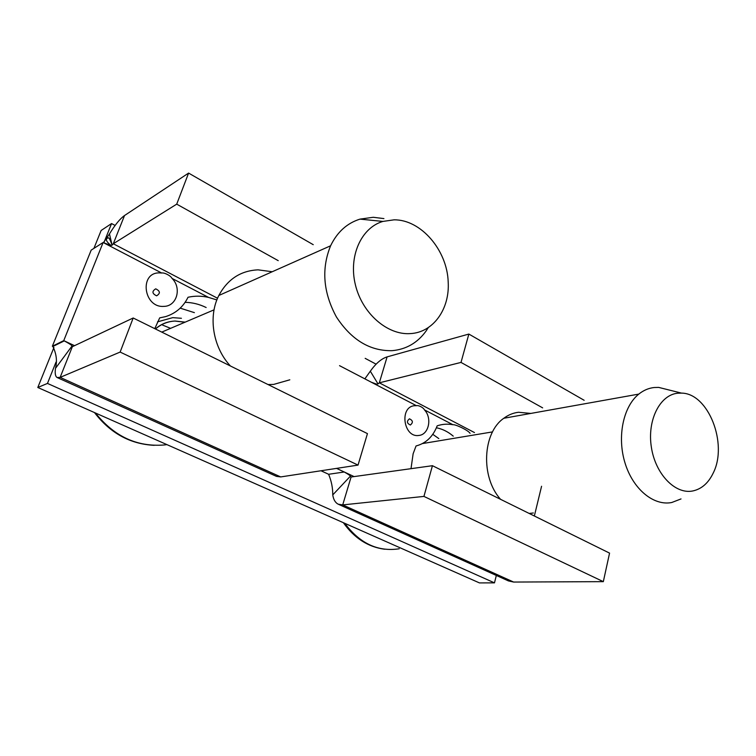 <?xml version="1.0" encoding="UTF-8"?>
<svg xmlns="http://www.w3.org/2000/svg" width="756" height="756" viewBox="0 0 756 756"><rect width="100%" height="100%" fill="white"/><g stroke="black" fill="none" stroke-linecap="round" stroke-linejoin="round"><path stroke-width="1.13" d="M268.03 384.549L273.634 384.426L289.813 379.814M272.236 271.744L258.098 269.845C240.72 270.648 227.622 279.2 218.824 295.492C207.928 316.584 212.956 347.344 230.4 365.97M383.925 218.597L373.247 217.284L360.017 219.117C347.042 223.162 337.233 232.054 330.599 245.785C321.243 268.815 323.19 292.544 336.42 316.972C351.408 339.907 369.977 351.143 392.109 350.671C406.218 349.395 417.539 342.837 426.072 331.024L428.312 327.565M394.037 219.835C421.007 219.467 447.212 250.302 448.185 281.903C449.914 308.949 433.264 332.574 410.243 333.604C387.403 335.239 362.285 313.494 355.414 284.899C348.318 256.341 361.17 227.745 382.895 221.423L394.037 219.835M170.61 328.34L162.616 325.108M609.563 553.118L603.326 581.647L423.936 496.408L342.714 504.913L351.086 477.008L432.432 465.696L609.563 553.118M432.432 465.696L423.936 496.408M338.641 504.384L508.476 580.929L513.636 582.054L603.326 581.647M350.302 476.271L332.753 494.906C332.82 487.922 331.44 481.052 328.614 474.286L344.254 471.99C348.705 474.503 350.718 475.93 350.302 476.271L351.086 477.008M332.753 494.906C333.472 499.584 335.286 502.683 338.206 504.186L342.714 504.913L513.636 582.054M339.529 365.658L371.385 382.252L376.639 384.161L378.019 383.925L370.317 371.205C375.836 363.447 381.44 358.665 387.11 356.879L468.852 334.067L584.152 400.293M378.019 383.925L379.323 382.829L461.009 362.417L468.852 334.067M370.317 371.205L364.865 378.85M328.614 474.286L321.007 470.761M354.073 476.592L336.543 468.38M461.009 362.417L542.647 407.862M541.57 486.269L535.182 512.587M535.116 512.851L534.35 515.998M453.26 436.155C448.119 431.77 442.506 428.973 436.41 427.773C442.251 428.926 447.656 431.544 452.636 435.636M424.428 409.875C432.385 417.955 428.822 434.728 418.89 435.437C403.477 438.083 399.026 406.577 414.666 405.717L416.395 405.688C418.531 405.027 423.54 407.645 424.428 409.875L452.91 424.721C455.31 424.192 468.144 430.192 470.081 433.311M411.009 468.673L413.126 453.789L416.046 445.964C425.94 443.366 432.99 436.647 437.185 425.826C442.326 424.097 447.571 423.729 452.91 424.721M103.118 242.496L91.183 250.123L52.353 346.239L63.75 340.625L103.118 242.496L161.68 273.01C164.383 272.396 170.828 275.77 172.009 278.388C182.064 288.083 176.791 306.445 163.806 306.378C143.564 307.985 138.953 272.434 159.421 272.878L161.68 273.01M172.009 278.388L208.514 297.401C201.606 295.823 194.783 295.776 188.027 297.259C183.254 306.955 175.751 313.419 165.517 316.641L159.696 317.87L154.772 328.652M63.75 340.625L64.298 340.88C70.081 344.075 72.633 345.813 71.952 346.106L55.471 368.37C57.343 361.264 56.483 353.969 52.882 346.484L52.353 346.239M185.107 302.343C192.383 302.466 199.404 304.195 206.152 307.522C199.404 304.195 192.383 302.466 185.107 302.343M208.514 297.401L216.868 299.934M55.471 368.37L71.952 346.106L72.34 346.711L133.179 317.993L367.444 433.613L358.032 465.101L280.693 476.923L60.14 377.376L72.34 346.711M278.227 260.659L176.715 204.148L113.296 243.753L112.124 245.171C110.121 239.661 108.873 237.252 108.363 237.951C108.042 237.715 102.788 239.047 111.019 245.445L112.115 245.18L109.469 233.916L103.44 242.667M109.469 233.916C115.073 224.778 120.1 218.645 124.523 215.536L188.594 173.086L313.239 244.679M55.405 368.956C54.848 373.672 55.424 376.526 57.125 377.518L60.14 377.376L120.138 352.069L358.032 465.101M57.39 377.641L276.46 476.365L280.693 476.923M52.882 346.484L64.298 340.88L74.542 345.672M111.019 245.445L103.638 242.77M133.179 317.993L120.138 352.069M176.715 204.148L188.594 173.086M156.615 295.823C160.537 293.366 160.234 291.032 155.708 288.83C151.776 291.287 152.079 293.621 156.615 295.823M410.347 425.014C413.286 422.576 412.993 420.506 409.469 418.805C406.52 421.243 406.813 423.313 410.347 425.014M180.202 308.146L194.386 312.644M496.333 575.448L494.481 582.857L47.467 383.424L37.8 387.488L479.465 582.914L494.481 582.857M376.11 364.165L365.167 358.353M115.11 225.449L111.567 223.559L103.827 242.865M56.02 362.086L47.467 383.424M111.567 223.559L101.134 230.476L93.914 248.374M53.941 347.476L37.8 387.488M432.772 434.322L438.83 438.593M530.816 413.428L518.54 412.266C513.258 412.889 508.344 414.893 503.808 418.266C482.517 432.791 480.447 477.168 500.576 499.329M529.172 513.437L533.358 512.984M669.646 390.143L658.693 387.403L654.091 387.526C648.582 388.14 643.488 390.332 638.811 394.093C623.237 406.539 616.915 436.76 625.004 462.927C632.961 489.16 653.666 506.18 671.763 502.504L681.014 498.932M677.631 393.224L681.487 393.111C708.353 393.205 728.16 443.8 713.229 473.02C708.4 483.084 701.577 489.066 692.761 490.965C675.202 494.594 655.329 474.04 651.351 447.089C647.098 420.185 659.875 394.944 677.631 393.224M95.426 412.984C114.165 436.467 137.091 447.127 164.213 444.972L166.906 444.613M181.412 318.285L172.755 317.643L157.513 321.858M185.201 322.132L175.08 321.035C167.652 321.432 161.123 324.088 155.481 329.002M387.11 356.879L379.323 382.829L474.475 432.564M371.385 382.252L416.395 405.688M124.523 215.536L113.296 243.753L217.548 298.251M344.755 523.313C359.884 543.507 378.038 552.003 399.215 548.78M425.77 443.016L424.125 442.619M154.205 445.331C130.221 444.131 110.31 433.207 94.481 412.568M184.946 322.236L175.005 321.064M173.096 321.187C166.348 321.886 160.452 324.475 155.396 328.954M161.775 332.101L214.052 309.837M218.824 295.492L330.599 245.785M382.895 221.423L360.017 219.117M376.639 384.161L375.401 383.887M384.53 549.215C368.068 547.004 354.347 538.168 343.356 522.689M425.486 443.063L424.021 442.676M422.481 443.564L492.534 431.903M503.808 418.266L638.811 394.093M681.487 393.111L658.693 387.403"/></g></svg>
